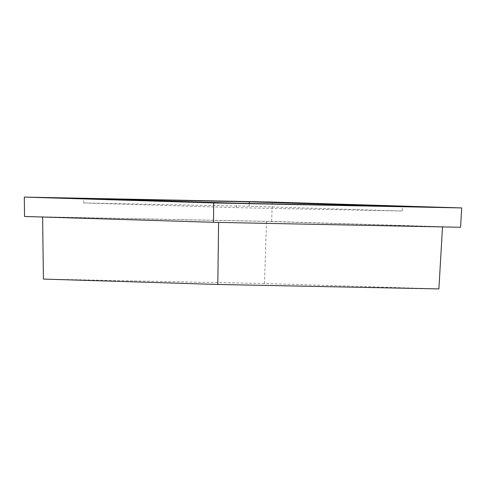 <?xml version="1.0" encoding="UTF-8"?>
<svg xmlns="http://www.w3.org/2000/svg" width="486" height="486" viewBox="0 0 486 486"><rect width="100%" height="100%" fill="white"/><g stroke="black" fill="none" stroke-linecap="round" stroke-linejoin="round"><path stroke-width="0.36" stroke-dasharray="2.43 1.82" d="M460.57 227.278L271.644 221.446L24.549 216.47M442.515 226.847L266.528 221.409L42.61 216.902L218.591 222.339L442.509 226.913M271.644 221.446L272.275 202.079M438.888 288.915L264.493 283.526L266.528 221.409M264.493 283.526L43.412 279.079M402.22 211.009L249.257 206.283L83.58 202.948L236.536 207.668L402.22 211.009L402.323 206.538M236.536 207.668L236.639 203.203M249.257 206.283L249.324 203.458M83.58 202.948L83.677 198.476"/><path stroke-width="0.73" d="M24.3 197.085L24.549 216.47L213.482 222.302L460.57 227.278L461.7 207.929L272.275 202.079L24.3 197.085L213.725 202.935L461.7 207.929M213.482 222.302L213.725 202.935M236.639 203.203L402.323 206.538L249.361 201.818L83.677 198.476L236.639 203.203M42.61 217.029L43.412 279.079L217.807 284.462L438.888 288.915L442.509 226.913M217.807 284.462L218.591 222.406M249.324 203.458L249.361 201.818"/></g></svg>
